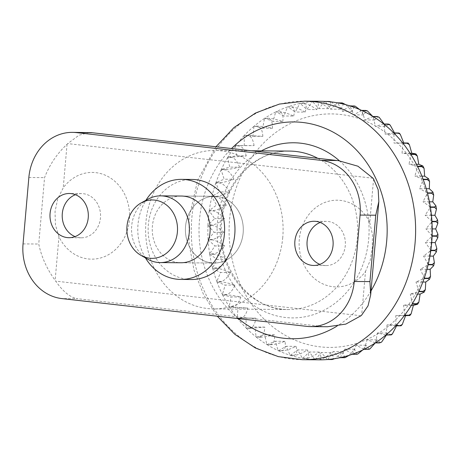 <?xml version="1.0" encoding="UTF-8"?>
<svg xmlns="http://www.w3.org/2000/svg" width="461" height="461" viewBox="0 0 461 461"><rect width="100%" height="100%" fill="white"/><g stroke="black" fill="none" stroke-linecap="round" stroke-linejoin="round"><path stroke-width="0.35" stroke-dasharray="2.31 1.73" d="M282.754 237.438A79.223 68.747 90.5 0 1 213.685 308.899A79.223 68.747 90.5 0 1 145.953 221.92A79.223 68.747 90.5 0 1 215.022 150.453A79.223 68.747 90.5 0 1 282.754 237.438M147.589 259.122A33.359 28.945 90.5 0 1 131.679 225.953A33.359 28.945 90.5 0 1 148.096 199.106M243.154 232.943A33.359 28.945 90.5 0 1 214.071 263.035A33.359 28.945 90.5 0 1 185.553 226.409A33.359 28.945 90.5 0 1 214.636 196.317A33.359 28.945 90.5 0 1 243.154 232.943A33.359 28.945 -89.5 0 0 214.636 196.317A33.359 28.945 -89.5 0 0 185.553 226.409A33.359 28.945 -89.5 0 0 214.071 263.035A33.359 28.945 -89.5 0 0 243.154 232.943M209.213 210.908A129.264 112.167 -89.5 0 0 208.43 217.909A129.264 112.167 -89.5 0 0 207.986 224.956L212.129 224.991C215.575 224.495 219.69 222.398 224.478 218.704C220.41 214.186 216.705 211.599 213.357 210.942L209.213 210.908L214.693 218.623L207.986 224.956M212.112 225.366L207.969 225.331A129.264 112.167 -89.5 0 0 208.113 239.449L212.256 239.484C215.65 238.919 219.545 236.551 223.948 232.373C219.465 228.299 215.518 225.965 212.112 225.366A129.264 112.167 90.5 0 1 212.129 224.991M212.279 239.858L208.136 239.824A129.264 112.167 -89.5 0 0 209.646 253.832L213.795 253.867C217.125 253.245 220.779 250.628 224.755 246.024C219.897 242.44 215.736 240.388 212.279 239.858A129.264 112.167 90.5 0 1 212.256 239.484M213.852 254.236L209.709 254.201A129.264 112.167 -89.5 0 0 212.573 267.922L216.716 267.956C219.983 267.282 223.372 264.453 226.881 259.48C221.695 256.437 217.356 254.691 213.852 254.236A129.264 112.167 90.5 0 1 213.795 253.867M216.814 268.319L212.665 268.285A129.264 112.167 -89.5 0 0 216.849 281.538L220.992 281.579C224.19 280.858 227.29 277.856 230.298 272.572C224.847 270.106 220.352 268.688 216.814 268.319A129.264 112.167 90.5 0 1 216.716 267.956M221.124 281.925L216.975 281.89A129.264 112.167 -89.5 0 0 222.421 294.521L226.564 294.556C229.687 293.801 232.494 290.666 234.972 285.134C229.307 283.279 224.691 282.207 221.124 281.925A129.264 112.167 90.5 0 1 220.992 281.579M226.731 294.884L222.582 294.85A129.264 112.167 -89.5 0 0 229.221 306.698L233.37 306.732C236.412 305.954 238.902 302.716 240.838 297.017C235.024 295.789 230.321 295.08 226.731 294.884A129.264 112.167 90.5 0 1 226.564 294.556M233.56 307.038L229.417 307.003A129.264 112.167 -89.5 0 0 237.167 317.911L241.31 317.946C244.278 317.156 246.451 313.86 247.822 308.063L233.56 307.038A129.264 112.167 90.5 0 1 233.37 306.732M241.529 318.228L237.386 318.194A129.264 112.167 -89.5 0 0 246.151 328.03L250.294 328.071C253.181 327.275 255.031 323.962 255.832 318.136L241.529 318.228A129.264 112.167 90.5 0 1 241.31 317.946M250.542 328.318L246.399 328.284A129.264 112.167 -89.5 0 0 256.062 336.928L260.211 336.962C263.018 336.173 264.545 332.888 264.781 327.108L250.542 328.318A129.264 112.167 90.5 0 1 250.294 328.071M260.482 337.175L256.333 337.141A129.264 112.167 -89.5 0 0 266.786 344.482L270.93 344.517C273.661 343.745 274.865 340.529 274.543 334.865C268.757 336.236 264.067 337.008 260.482 337.175A129.264 112.167 90.5 0 1 260.211 336.962M271.218 344.695L267.075 344.661A129.264 112.167 -89.5 0 0 278.173 350.608L282.316 350.642C284.973 349.899 285.866 346.787 285.002 341.313C279.378 343.312 274.785 344.442 271.218 344.695A129.264 112.167 90.5 0 1 270.93 344.517M282.622 350.781L278.479 350.746A129.264 112.167 -89.5 0 0 290.09 355.224L294.233 355.258C296.815 354.549 297.408 351.587 296.025 346.372C290.62 348.971 286.154 350.441 282.622 350.781A129.264 112.167 90.5 0 1 282.316 350.642M294.55 355.356L290.407 355.322A129.264 112.167 -89.5 0 0 302.381 358.266L306.525 358.301C309.037 357.638 309.348 354.866 307.47 349.974C302.347 353.143 298.042 354.935 294.55 355.356A129.264 112.167 90.5 0 1 294.233 355.258M306.847 358.358L302.704 358.324A129.264 112.167 -89.5 0 0 314.892 359.707L319.035 359.741C321.484 359.136 321.536 356.578 319.196 352.077C314.414 355.771 310.293 357.869 306.847 358.358A129.264 112.167 90.5 0 1 306.525 358.301M331.615 359.563C334.006 359.015 333.816 356.71 331.061 352.648C326.659 356.826 322.758 359.2 319.364 359.759L315.22 359.724A129.264 112.167 -89.5 0 0 318.943 359.828M399.773 325.892C401.963 325.835 400.972 325.524 396.8 324.959L396.558 325.864M391.262 334.905L387.194 333.038L386.422 335.043M380.613 342.748L376.873 339.82L375.26 342.926M369.215 349.225L365.959 345.237L362.669 350.008M357.194 354.238L354.584 349.208L349.11 355.333M344.695 357.701L342.903 351.691L334.761 358.67M431.698 242.572L425.376 242.521L432.09 236.188M430.856 250.237L425.376 242.521M432.199 228.904L425.906 228.852L431.957 221.689M432.101 235.807L425.906 228.852M223.948 232.373L214.163 232.292L208.113 239.449M207.969 225.331L214.163 232.292M224.755 246.024L214.97 245.938L209.646 253.832M208.136 239.824L214.97 245.938M226.881 259.48L217.096 259.393L212.573 267.922M209.709 254.201L217.096 259.393M230.298 272.572L220.514 272.486L216.849 281.538M212.665 268.285L220.514 272.486M234.972 285.134L225.187 285.054L222.421 294.521M216.975 281.89L225.187 285.054M240.838 297.017L231.053 296.936L229.221 306.698M222.582 294.85L231.053 296.936M247.822 308.063L238.037 307.977L237.167 317.911M229.417 307.003L238.037 307.977M255.832 318.136L246.047 318.05L246.151 328.03M237.386 318.194L246.047 318.05M264.781 327.108L254.996 327.022L256.062 336.928M246.399 328.284L254.996 327.022M274.543 334.865L264.758 334.784L266.786 344.482M256.333 337.141L264.758 334.784M285.002 341.313L275.217 341.232L278.173 350.608M267.075 344.661L275.217 341.232M296.025 346.372L286.235 346.292L290.09 355.224M278.479 350.746L286.235 346.292M307.47 349.974L297.685 349.893L302.381 358.266M290.407 355.322L297.685 349.893M319.196 352.077L309.412 351.991L314.892 359.707M302.704 358.324L309.412 351.991M331.061 352.648L321.277 352.567L327.471 359.528M315.22 359.724L321.277 352.567M342.903 351.691L333.119 351.605L339.953 357.719M327.8 359.499L333.119 351.605M354.584 349.208L344.799 349.127L352.187 354.319M340.281 357.65L344.799 349.127M365.959 345.237L356.169 345.151L364.017 349.357M352.504 354.209L356.169 345.151M376.873 339.82L367.089 339.74L375.294 342.903M364.323 349.208L367.089 339.74M387.194 333.038L377.409 332.951L385.88 335.038M375.582 342.713L377.409 332.951M396.8 324.959L387.015 324.878L395.63 325.858M386.145 334.813L387.015 324.878M404.274 315.693L395.774 315.618L404.435 315.48M395.872 325.599L395.774 315.618M411.368 305.355L403.582 305.291L412.174 304.03M404.649 315.191L403.582 305.291M417.597 294.083L410.336 294.02L418.761 291.663M412.365 303.718L410.336 294.02M422.835 282.011L415.96 281.953L424.103 278.525M418.916 291.329L415.96 281.953M426.972 269.293L420.374 269.241L428.136 264.781M424.224 278.173L420.374 269.241M429.946 256.091L423.526 256.039L430.805 250.611M428.223 264.418L423.526 256.039M431.45 215.252L425.1 215.201L430.424 207.312M431.934 221.315L425.1 215.201M429.45 201.803L422.973 201.745L427.497 193.217M430.367 206.937L422.973 201.745M426.246 188.71L419.556 188.653L423.221 179.6M427.405 192.859L419.556 188.653M421.89 176.148L414.883 176.085L417.649 166.617M423.094 179.248L414.883 176.085M416.467 164.272L409.022 164.208L410.849 154.447M417.487 166.288L409.022 164.208M410.071 153.231L402.038 153.161L402.902 143.227M410.653 154.141L402.038 153.161M403.767 142.956L406.827 142.985M403.807 143.169L394.022 143.089L393.919 133.108M402.683 142.95L394.022 143.089M394.472 132.866L394.864 134.197L399.07 133.045M394.864 134.197L385.079 134.116L384.007 124.211M393.671 132.86L385.079 134.116M384.088 124.003L385.096 126.441L389.096 124.24M385.096 126.441L375.312 126.354L373.289 116.656M383.736 123.997L375.312 126.354M372.517 116.184L374.637 119.993L378.274 116.719M374.637 119.993L364.853 119.906L361.897 110.531M372.995 116.477L364.853 119.906M359.643 109.528L363.62 114.933L366.726 110.594M363.62 114.933L353.835 114.852L349.985 105.921M361.591 110.392L353.835 114.852M345.842 104.705L352.169 111.332L354.578 105.955M352.169 111.332L342.385 111.251L337.694 102.872M349.668 105.817L342.385 111.251M331.252 101.927L340.443 109.228C343.503 105.523 343.86 103.391 341.515 102.849M340.443 109.228L330.658 109.148L325.178 101.432M337.366 102.815L330.658 109.148M321.127 101.311A129.264 112.167 -89.5 0 0 312.598 101.616L316.747 101.651C320.147 102.244 324.095 104.578 328.584 108.658C331.257 104.463 331.396 102.06 328.993 101.449M328.584 108.658L318.799 108.571L312.598 101.616M324.849 101.414L318.799 108.571M316.736 109.614C318.983 104.993 318.879 102.348 316.419 101.674L312.27 101.639L306.951 109.534L300.117 103.42L304.26 103.454C307.718 103.979 311.878 106.036 316.736 109.614L306.951 109.534M305.055 112.098C306.836 107.108 306.461 104.249 303.937 103.523L299.794 103.489L295.271 112.017L287.883 106.825L292.026 106.86C295.53 107.309 299.869 109.055 305.055 112.098L295.271 112.017M293.686 116.068C294.965 110.767 294.308 107.736 291.709 106.969L287.566 106.935L283.901 115.988L276.053 111.781L280.196 111.821C283.734 112.19 288.234 113.608 293.686 116.068L283.901 115.988M282.772 121.485C283.521 115.942 282.564 112.772 279.896 111.971L275.747 111.931L272.987 121.399L264.775 118.235L268.919 118.275C272.491 118.558 277.107 119.63 282.772 121.485L272.987 121.399M272.445 128.273C272.653 122.557 271.379 119.284 268.636 118.46L264.487 118.425L262.661 128.187L254.195 126.107L258.339 126.141C261.929 126.337 266.631 127.046 272.445 128.273L262.661 128.187M262.845 136.347C262.488 130.526 260.897 127.201 258.074 126.36L253.925 126.326L253.06 136.26L244.439 135.286L262.845 136.347L253.06 136.26M254.086 145.607C253.158 139.764 251.245 136.421 248.341 135.574L244.197 135.54L244.295 145.52L235.634 145.664L254.086 145.607L244.295 145.52M246.278 155.933C244.785 150.136 242.549 146.823 239.564 145.981L235.421 145.947L236.493 155.853L227.895 157.109L232.039 157.143L246.278 155.933L236.493 155.853M239.518 167.205C237.473 161.523 234.914 158.279 231.854 157.455L227.705 157.42L229.734 167.118L221.309 169.481L225.458 169.515C229.042 169.343 233.733 168.576 239.518 167.205L229.734 167.118M233.9 179.271C231.307 173.78 228.437 170.639 225.302 169.85L221.153 169.815L224.115 179.191L215.973 182.619L220.116 182.654C223.677 182.395 228.276 181.271 233.9 179.271L224.115 179.191M229.48 191.983C226.368 186.757 223.205 183.76 219.995 183.005L215.846 182.971L219.695 191.903L211.939 196.357L216.082 196.392C219.615 196.052 224.081 194.582 229.48 191.983L219.695 191.903M226.328 205.185C222.721 200.281 219.275 197.469 215.996 196.761L211.853 196.726L216.543 205.099L209.265 210.533L213.408 210.568C216.9 210.147 221.211 208.349 226.328 205.185L216.543 205.099M224.478 218.704L214.693 218.623M312.27 101.639A129.264 112.167 -89.5 0 0 300.117 103.42M299.794 103.489A129.264 112.167 -89.5 0 0 287.883 106.825M287.566 106.935A129.264 112.167 -89.5 0 0 276.053 111.781M275.747 111.931A129.264 112.167 -89.5 0 0 264.775 118.235M264.487 118.425A129.264 112.167 -89.5 0 0 254.195 126.107M253.925 126.326A129.264 112.167 -89.5 0 0 244.439 135.286M244.197 135.54A129.264 112.167 -89.5 0 0 235.634 145.664M235.421 145.947A129.264 112.167 -89.5 0 0 227.895 157.109M227.705 157.42A129.264 112.167 -89.5 0 0 221.309 169.481M221.153 169.815A129.264 112.167 -89.5 0 0 215.973 182.619M215.846 182.971A129.264 112.167 -89.5 0 0 211.939 196.357M211.853 196.726A129.264 112.167 -89.5 0 0 209.265 210.533M75.448 194.703A22.099 19.178 90.5 0 1 81.568 193.603A22.099 19.178 90.5 0 1 100.463 217.869A22.099 19.178 90.5 0 1 81.194 237.801A22.099 19.178 90.5 0 1 75.091 236.597M320.257 222.473A22.099 19.178 90.5 0 1 326.376 221.372A22.099 19.178 90.5 0 1 345.272 245.638A22.099 19.178 90.5 0 1 326.002 265.571A22.099 19.178 90.5 0 1 319.899 264.366M180.919 262.753L214.071 263.035L180.919 262.753A33.359 28.945 90.5 0 1 152.401 226.126A33.359 28.945 90.5 0 1 181.484 196.04L214.636 196.317L181.484 196.04M373.571 179.012L369.757 222.623A43.363 37.629 -89.5 0 0 329.263 201.088A43.363 37.629 -89.5 0 0 299.316 239.317A43.363 37.629 -89.5 0 0 322.055 283.515A43.363 37.629 -89.5 0 0 365.481 271.5L361.666 315.111M369.757 222.623L372.459 234.528L372.275 247.661L370.183 260.517L365.481 271.5M58.956 236.729L55.441 224.818L55.026 211.68L57.717 198.829L63.232 187.852A43.363 37.629 -89.5 0 1 106.658 175.837A43.363 37.629 -89.5 0 1 129.391 220.041A43.363 37.629 -89.5 0 1 99.443 258.264A43.363 37.629 -89.5 0 1 58.956 236.729L55.136 280.34A50.036 43.42 -89.5 0 0 55.7 281.129C63.013 291.68 70.308 297.541 77.586 298.722L61.895 298.59M191.136 279.516A50.036 43.42 90.5 0 1 148.361 224.582A50.036 43.42 90.5 0 1 191.983 179.45M145.463 257.912A50.036 43.42 90.5 0 1 138 224.495A50.036 43.42 90.5 0 1 145.947 200.281M89.376 132.509L79.015 135.211L67.732 143.596A50.036 43.42 -89.5 0 0 67.047 144.247C56.997 153.686 49.5 164.813 44.55 177.635L38.741 244.03C41.444 256.904 46.913 269.005 55.136 280.34M306.703 326.359L327.529 326.745M371.024 290.862A108.416 94.079 90.5 0 1 336.997 326.106M238.279 318.597A108.416 94.079 90.5 0 1 199.492 219.724A108.416 94.079 90.5 0 1 231.537 148.534M302.364 359.689A129.264 112.167 90.5 0 1 191.857 217.771A129.264 112.167 90.5 0 1 304.554 101.172M339.388 160.774A87.567 75.984 90.5 0 1 368.702 238.919A87.567 75.984 90.5 0 1 285.474 317.485A87.567 75.984 90.5 0 1 217.494 221.764A87.567 75.984 90.5 0 1 261.404 150.845M220.548 222.548A79.223 68.747 90.5 0 1 289.623 151.087C256.362 149.808 224.438 182.354 221.66 222.456C216.584 267.732 250.582 310.726 288.281 309.527A79.223 68.747 90.5 0 1 220.548 222.548M317.813 158.319A79.223 68.747 90.5 0 1 357.356 238.066A79.223 68.747 90.5 0 1 288.281 309.527L213.685 308.899M319.364 359.759A129.264 112.167 90.5 0 1 319.035 359.741M431.202 242.094A116.754 101.316 90.5 0 1 320.234 346.851A116.754 101.316 90.5 0 1 229.595 219.223A116.754 101.316 90.5 0 1 340.564 114.466A116.754 101.316 90.5 0 1 431.202 242.094M213.357 210.942A129.264 112.167 90.5 0 1 213.408 210.568M215.996 196.761A129.264 112.167 90.5 0 1 216.082 196.392M219.995 183.005A129.264 112.167 90.5 0 1 220.116 182.654M225.302 169.85A129.264 112.167 90.5 0 1 225.458 169.515M231.854 157.455A129.264 112.167 90.5 0 1 232.039 157.143M279.896 111.971A129.264 112.167 90.5 0 1 280.196 111.821M291.709 106.969A129.264 112.167 90.5 0 1 292.026 106.86M303.937 103.523A129.264 112.167 90.5 0 1 304.26 103.454M316.419 101.674A129.264 112.167 90.5 0 1 316.747 101.651M67.047 144.247L63.232 187.852M23.05 243.898L38.741 244.03M28.859 177.502L44.55 177.635M322.395 326.492L77.586 298.722M360.98 315.756L55.7 281.129M373.012 178.223L67.732 143.596M215.95 146.765L197.66 180.13L189.085 217.995L189.183 244.463L194.064 270.353L203.549 294.608L217.287 316.217M251.147 150.759L215.022 150.453M81.568 193.603L69.34 193.499M326.376 221.372L314.154 221.268M326.002 265.571L313.78 265.467M81.194 237.801L68.971 237.697"/><path stroke-width="0.69" d="M141.354 202.8L148.096 199.106A33.359 28.945 90.5 0 1 160.762 195.862A33.359 28.945 90.5 0 1 189.281 232.488A33.359 28.945 90.5 0 1 160.198 262.58A33.359 28.945 90.5 0 1 147.589 259.122L140.91 255.319A29.187 25.326 90.5 0 1 126.988 226.293A29.187 25.326 90.5 0 1 141.354 202.8A29.187 25.326 90.5 0 1 166.796 205.266A29.187 25.326 90.5 0 1 177.393 232.01A29.187 25.326 90.5 0 1 140.91 255.319M329.223 101.46L324.849 101.414A129.264 112.167 -89.5 0 0 321.127 101.311L304.554 101.172A129.264 112.167 90.5 0 1 415.061 243.091A129.264 112.167 90.5 0 1 302.364 359.689L318.943 359.828A129.264 112.167 -89.5 0 0 327.471 359.528L332.231 359.522L327.8 359.499A129.264 112.167 -89.5 0 0 339.953 357.719L345.145 357.609L340.281 357.65A129.264 112.167 -89.5 0 0 352.187 354.319L357.194 354.238L352.504 354.209A129.264 112.167 -89.5 0 0 364.017 349.357L369.215 349.225L369.993 348.839L368.466 349.242L364.323 349.208A129.264 112.167 -89.5 0 0 375.294 342.903L379.438 342.938L381.581 342.114L379.726 342.748L375.582 342.713A129.264 112.167 -89.5 0 0 385.88 335.038L391.262 334.905L392.392 333.954L390.288 334.847L386.145 334.813A129.264 112.167 -89.5 0 0 395.63 325.858L401.041 325.8L402.286 324.481L400.021 325.633L395.872 325.599A129.264 112.167 -89.5 0 0 404.435 315.48L409.846 315.555L411.137 313.843M408.798 315.226L404.649 315.191A129.264 112.167 -89.5 0 0 412.174 304.03L417.585 304.289L413.367 305.372L411.137 313.837L408.798 315.226A129.264 112.167 90.5 0 1 408.579 315.514L405.559 315.699L402.286 324.481M416.508 303.753L412.365 303.718A129.264 112.167 -89.5 0 0 418.761 291.663L422.904 291.698L424.178 292.147L420.121 294.101L418.853 302.18L416.508 303.753A129.264 112.167 90.5 0 1 416.323 304.064M423.06 291.364L418.916 291.329A129.264 112.167 -89.5 0 0 424.103 278.525L428.246 278.559L429.554 279.262L425.745 282.034L425.336 289.658L423.06 291.364A129.264 112.167 90.5 0 1 422.904 291.698M428.367 278.208L424.224 278.173A129.264 112.167 -89.5 0 0 428.136 264.781L432.28 264.816L433.645 265.778L430.159 269.322L430.534 276.439L428.367 278.208A129.264 112.167 90.5 0 1 428.246 278.559M432.366 264.453L428.223 264.418A129.264 112.167 -89.5 0 0 430.805 250.611L434.954 250.646L436.417 251.862L433.311 256.12L434.383 262.695L432.366 264.453A129.264 112.167 90.5 0 1 432.28 264.816M435.005 250.271L430.856 250.237A129.264 112.167 -89.5 0 0 431.64 243.229A129.264 112.167 -89.5 0 0 432.09 236.188L436.233 236.222L437.823 237.663L435.167 242.601L436.861 248.594L435.005 250.271A129.264 112.167 90.5 0 1 434.954 250.646M396.558 325.864L392.392 333.954M386.422 335.043L381.581 342.114M375.26 342.926L369.993 348.839M362.669 350.008L357.788 354.031M349.11 355.333L345.145 357.609M334.761 358.67L332.231 359.522M435.167 242.601L431.698 242.572M435.691 228.933L437.95 234.315L436.244 235.842L432.101 235.807A129.264 112.167 -89.5 0 0 431.957 221.689L436.106 221.729L437.841 223.349L435.691 228.933L432.199 228.904M405.559 315.699L404.274 315.693M413.367 305.372L411.368 305.355M420.121 294.101L417.597 294.083M425.745 282.034L422.835 282.011M430.159 269.322L426.972 269.293M433.311 256.12L429.946 256.091M434.884 215.281L437.645 220.018L436.083 221.349L431.934 221.315A129.264 112.167 -89.5 0 0 430.424 207.312L434.567 207.346L436.458 209.092L434.884 215.281L431.45 215.252M432.764 201.826L435.95 205.877L434.51 206.972L430.367 206.937A129.264 112.167 -89.5 0 0 427.497 193.217L431.64 193.257L433.692 195.061L432.764 201.826L429.45 201.803M429.341 188.733L432.902 192.053L431.548 192.894L427.405 192.859A129.264 112.167 -89.5 0 0 423.221 179.6L427.364 179.634L429.548 181.427L429.341 188.733L426.246 188.71M424.667 176.171L428.54 178.707L427.238 179.289L423.094 179.248A129.264 112.167 -89.5 0 0 417.649 166.617L421.792 166.657L424.074 168.357L424.667 176.171L421.89 176.148M418.807 164.289L422.904 165.989L417.487 166.288A129.264 112.167 -89.5 0 0 410.849 154.447L414.992 154.481L417.32 156.031L418.807 164.289L416.467 164.272M411.823 153.242C415.995 153.807 416.992 154.118 414.802 154.176L410.653 154.141A129.264 112.167 -89.5 0 0 402.902 143.227L407.051 143.262L409.351 144.604L411.823 153.242L410.071 153.231M416.064 154.049L414.802 154.176A129.264 112.167 90.5 0 1 414.992 154.481M409.351 144.604L408.094 143.019L402.683 142.95A129.264 112.167 -89.5 0 0 393.919 133.108L398.062 133.143L400.257 134.237L403.767 142.956M400.257 134.237L399.07 133.045L393.671 132.86A129.264 112.167 -89.5 0 0 384.007 124.211L388.15 124.251L390.156 125.075L394.472 132.866M390.156 125.075L389.096 124.24L387.88 124.032L383.736 123.997A129.264 112.167 -89.5 0 0 373.289 116.656L377.432 116.691L379.161 117.267L384.088 124.003M379.161 117.267L377.144 116.512L372.995 116.477A129.264 112.167 -89.5 0 0 361.897 110.531L367.423 110.917L372.517 116.184M367.423 110.917L365.74 110.427L361.591 110.392A129.264 112.167 -89.5 0 0 349.985 105.921L355.108 106.122L359.643 109.528M355.108 106.122L349.668 105.817A129.264 112.167 -89.5 0 0 337.694 102.872L342.39 102.964L345.842 104.705M342.39 102.964L337.366 102.815A129.264 112.167 -89.5 0 0 325.178 101.432L329.454 101.472L331.252 101.927M50.076 213.437A22.099 19.178 90.5 0 1 69.34 193.499A22.099 19.178 90.5 0 1 88.235 217.765A22.099 19.178 90.5 0 1 68.971 237.697A22.099 19.178 90.5 0 1 50.076 213.437M75.091 236.597A22.099 19.178 90.5 0 1 62.298 213.535A22.099 19.178 90.5 0 1 75.448 194.703M294.884 241.207A22.099 19.178 90.5 0 1 314.154 221.268A22.099 19.178 90.5 0 1 333.044 245.534A22.099 19.178 90.5 0 1 313.78 265.467A22.099 19.178 90.5 0 1 294.884 241.207M319.899 264.366A22.099 19.178 90.5 0 1 307.112 241.305A22.099 19.178 90.5 0 1 320.257 222.473M160.762 195.862L181.484 196.04A33.359 28.945 90.5 0 1 210.003 232.661A33.359 28.945 90.5 0 1 180.919 262.753L160.198 262.58M145.947 200.281A50.036 43.42 90.5 0 1 181.622 179.364L191.983 179.45A50.036 43.42 90.5 0 1 234.764 234.384A50.036 43.42 90.5 0 1 191.136 279.516L180.775 279.429A50.036 43.42 90.5 0 1 145.463 257.912M181.622 179.364A50.036 43.42 90.5 0 1 224.403 234.297A50.036 43.42 90.5 0 1 180.775 279.429M310.639 326.601L327.529 326.745L345.813 324.106L360.98 315.756A50.036 43.42 -89.5 0 0 361.666 315.111L368.034 305.833L370.667 294.959L369.953 281.596L375.761 215.206L378.838 201.538L378.187 189.771L373.571 179.012A50.036 43.42 -89.5 0 0 373.012 178.223L357.943 166.214L338.478 160.664L91.278 132.624L72.481 132.365A50.036 43.42 -89.5 0 0 28.859 177.502L23.05 243.898A50.036 43.42 -89.5 0 0 61.895 298.59L306.703 326.359A50.036 43.42 -89.5 0 0 310.639 326.601A50.036 43.42 -89.5 0 0 354.261 281.464L360.07 215.074A50.036 43.42 -89.5 0 0 321.225 160.376L76.417 132.607A50.036 43.42 -89.5 0 0 72.481 132.365M231.537 148.534A108.416 94.079 90.5 0 1 336.455 134.013A108.416 94.079 90.5 0 1 386.698 240.959A108.416 94.079 90.5 0 1 371.024 290.862M336.997 326.106A108.416 94.079 90.5 0 1 238.279 318.597M261.404 150.845A87.567 75.984 90.5 0 1 339.388 160.774M251.147 150.759L289.623 151.087A79.223 68.747 90.5 0 1 317.813 158.319M331.943 359.534A129.264 112.167 90.5 0 1 331.615 359.563M344.425 357.684A129.264 112.167 90.5 0 1 344.102 357.753M356.647 354.244A129.264 112.167 90.5 0 1 356.336 354.353M368.466 349.242A129.264 112.167 90.5 0 1 368.166 349.392M379.726 342.748A129.264 112.167 90.5 0 1 379.438 342.938M328.993 101.449A129.264 112.167 90.5 0 1 329.321 101.466M341.515 102.849A129.264 112.167 90.5 0 1 341.837 102.907M353.812 105.857A129.264 112.167 90.5 0 1 354.129 105.955M365.74 110.427A129.264 112.167 90.5 0 1 366.046 110.571M377.144 116.512A129.264 112.167 90.5 0 1 377.432 116.691M421.631 166.323A129.264 112.167 90.5 0 1 421.792 166.657M427.238 179.289A129.264 112.167 90.5 0 1 427.364 179.634M431.548 192.894A129.264 112.167 90.5 0 1 431.64 193.257M434.51 206.972A129.264 112.167 90.5 0 1 434.567 207.346M436.083 221.349A129.264 112.167 90.5 0 1 436.106 221.729M436.244 235.842A129.264 112.167 90.5 0 1 436.233 236.222M354.261 281.464L369.953 281.596M360.07 215.074L375.761 215.206M321.225 160.376L336.916 160.509M76.417 132.607L92.108 132.739M217.287 316.217L234.856 334.34L255.498 348.032L278.34 356.63L302.364 359.689M436.861 248.594L436.417 251.862M434.383 262.695L433.651 265.778M430.534 276.439L429.554 279.262M425.336 289.658L424.178 292.147M418.853 302.18L417.585 304.289M329.114 101.455L329.454 101.472M416.064 154.043L417.32 156.031M422.904 165.989L424.074 168.357M428.54 178.701L429.548 181.427M432.908 192.053L433.692 195.061M435.95 205.877L436.458 209.092M437.645 220.018L437.841 223.349M437.95 234.315L437.823 237.663M304.554 101.172L279.429 104.071L255.544 113.014L234.055 127.501L215.95 146.765M378.844 201.538L370.667 294.959M338.478 160.664L91.278 132.624"/></g></svg>
